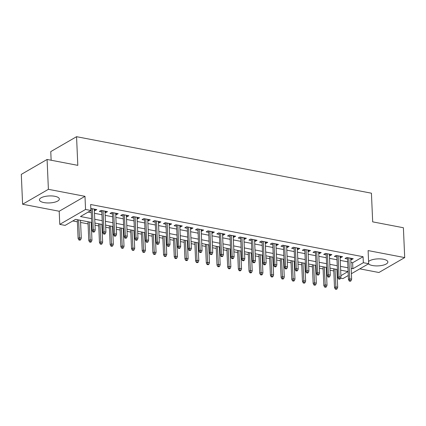 <?xml version="1.0" encoding="UTF-8"?>
<svg xmlns="http://www.w3.org/2000/svg" width="426" height="426" viewBox="0 0 426 426"><rect width="100%" height="100%" fill="white"/><g stroke="black" fill="none" stroke-linecap="round" stroke-linejoin="round"><path stroke-width="0.64" d="M43.953 202.579A9.958 3.504 177.5 0 0 54.193 202.318A9.958 3.504 177.5 0 0 59.336 199.001A9.958 3.504 177.5 0 0 54.826 196.29A9.958 3.504 177.5 0 0 44.581 196.546A9.958 3.504 177.5 0 0 39.437 199.869A9.958 3.504 177.5 0 0 43.953 202.579M368.458 263.843A9.958 3.504 177.5 0 0 372.478 265.531A9.958 3.504 177.5 0 0 382.724 265.276A9.958 3.504 177.5 0 0 387.862 261.953A9.958 3.504 177.5 0 0 383.352 259.242A9.958 3.504 177.5 0 0 368.586 261.527M91.696 222.441L75.567 219.353L65.109 225.397L59.768 224.374L85.557 209.459L90.903 210.487L80.445 216.53L91.531 218.655M59.198 211.243L84.987 196.327L48.394 189.314L47.089 159.462L21.3 174.378L22.605 204.23L59.198 211.243L59.768 224.374M51.141 160.24L50.763 151.608L76.558 136.693L371.429 193.202L372.681 221.855L403.395 227.745L404.7 257.592L368.107 250.579L368.682 263.715L351.397 273.71M359.805 268.849L378.911 272.507L404.7 257.592M348.282 275.51L342.893 278.631L340.555 278.183M337.014 271.58L337.291 271.634L337.552 277.603M72.798 220.95L77.378 221.829M80.599 222.447L88.065 223.879M91.281 224.497L91.792 224.593M95.014 225.21L98.747 225.924M101.968 226.541L102.474 226.637M105.696 227.255L109.429 227.974M112.65 228.586L113.162 228.687M116.378 229.305L120.116 230.019M123.332 230.636L123.844 230.732M127.065 231.35L130.798 232.069M134.02 232.681L134.525 232.782M137.747 233.4L141.48 234.114M144.702 234.731L145.213 234.827M148.429 235.445L152.167 236.158M155.383 236.776L155.895 236.877M159.116 237.495L162.849 238.209M166.071 238.826L166.577 238.922M169.798 239.54L173.531 240.253M176.753 240.871L177.264 240.972M180.486 241.585L184.218 242.303M187.44 242.921L187.946 243.017M191.167 243.635L194.9 244.348M198.122 244.966L198.628 245.067M201.849 245.68L205.582 246.398M208.804 247.016L209.315 247.112M212.537 247.73L216.27 248.443M219.491 249.061L219.997 249.157M223.219 249.774L226.951 250.493M230.173 251.111L230.684 251.207M233.901 251.825L237.639 252.538M240.855 253.156L241.366 253.252M244.588 253.869L248.321 254.588M251.542 255.206L252.048 255.302M255.27 255.919L259.003 256.633M262.224 257.251L262.736 257.347M265.952 257.964L269.69 258.683M272.906 259.296L273.417 259.397M276.639 260.014L280.372 260.728M283.594 261.346L284.099 261.442M287.321 262.059L291.054 262.778M294.275 263.39L294.787 263.492M298.003 264.109L301.741 264.823M304.957 265.441L305.469 265.536M308.69 266.154L312.423 266.868M315.645 267.485L316.151 267.587M319.372 268.204L323.105 268.918M326.327 269.536L326.838 269.631M330.059 270.249L333.792 270.963M48.394 189.314L22.605 204.23M94.37 210.46L95.062 210.593L96.803 209.587L90.813 208.436M105.052 212.51L105.744 212.643L107.49 211.631L101.079 210.407L99.338 211.413L101.83 211.892M115.734 214.555L116.431 214.688L118.172 213.682L111.761 212.452L110.02 213.458L112.517 213.937M126.421 216.605L127.113 216.738L128.854 215.726L122.448 214.502L120.702 215.508L123.199 215.987M137.103 218.65L137.8 218.783L139.542 217.777L133.13 216.546L131.389 217.553L133.881 218.032M147.79 220.7L148.482 220.833L150.224 219.821L143.812 218.597L142.071 219.603L144.568 220.082M158.472 222.745L159.164 222.878L160.906 221.871L154.5 220.641L152.753 221.648L155.25 222.127M169.154 224.795L169.852 224.923L171.593 223.916L165.181 222.691L163.44 223.698L165.932 224.177M179.841 226.84L180.533 226.973L182.275 225.966L175.863 224.736L174.122 225.743L176.62 226.222M190.523 228.884L191.215 229.018L192.962 228.011L186.551 226.786L184.804 227.793L187.302 228.272M201.205 230.935L201.903 231.068L203.644 230.061L197.233 228.831L195.491 229.838L197.989 230.317M211.892 232.979L212.585 233.113L214.326 232.106L207.915 230.876L206.173 231.888L208.671 232.367M222.574 235.03L223.267 235.163L225.013 234.156L218.602 232.926L216.861 233.933L219.353 234.412M233.256 237.074L233.954 237.207L235.695 236.201L229.284 234.971L227.543 235.983L230.04 236.457M243.944 239.124L244.636 239.258L246.377 238.251L239.971 237.021L238.225 238.027L240.722 238.507M254.626 241.169L255.318 241.302L257.064 240.296L250.653 239.066L248.912 240.078L251.404 240.552M265.307 243.219L266.005 243.352L267.746 242.341L261.335 241.116L259.594 242.122L262.091 242.602M275.995 245.264L276.687 245.397L278.428 244.391L272.022 243.161L270.276 244.167L272.773 244.646M286.677 247.314L287.374 247.447L289.116 246.436L282.704 245.211L280.963 246.217L283.455 246.697M297.364 249.359L298.056 249.492L299.797 248.486L293.386 247.256L291.645 248.262L294.142 248.741M308.046 251.409L308.738 251.542L310.479 250.531L304.073 249.306L302.327 250.312L304.824 250.792M318.728 253.454L319.425 253.587L321.167 252.581L314.755 251.351L313.014 252.357L315.506 252.836M329.415 255.504L330.107 255.637L331.849 254.626L325.437 253.401L323.696 254.407L326.194 254.886M340.097 257.549L340.789 257.682L342.536 256.676L336.125 255.446L334.378 256.452L336.875 256.931M350.907 262.437L352.622 262.767L363.08 256.718L90.642 204.512L90.903 210.487M88.134 212.084L91.27 212.686M94.492 213.304L101.958 214.731M105.174 215.348L112.64 216.781M115.861 217.398L123.322 218.826M126.543 219.443L134.009 220.876M137.225 221.493L144.691 222.92M147.913 223.538L155.373 224.971M158.594 225.588L166.06 227.015M169.282 227.633L176.742 229.066M179.964 229.683L187.424 231.11M190.646 231.728L198.111 233.16M201.333 233.773L208.793 235.205M212.015 235.823L219.481 237.255M222.697 237.868L230.162 239.3M233.384 239.918L240.844 241.345M244.066 241.963L251.532 243.395M254.748 244.013L262.214 245.44M265.435 246.058L272.896 247.49M276.117 248.108L283.583 249.535M286.799 250.153L294.265 251.585M297.486 252.203L304.947 253.63M308.168 254.247L315.634 255.68M318.856 256.298L326.316 257.725M329.538 258.342L336.998 259.775M340.22 260.392L347.685 261.82M350.779 259.594L351.477 259.727L353.218 258.72L346.807 257.496L345.065 258.502L347.563 258.981M90.871 209.789L91.148 209.842M84.987 196.327L85.557 209.459M363.08 256.718L363.341 262.693L368.682 263.715M47.089 159.462L77.809 165.352L76.558 136.693M340.891 275.675L348.005 271.559L340.646 270.148M337.429 269.53L329.964 268.103M326.742 267.485L319.282 266.053M316.06 265.435L308.594 264.008M305.373 263.39L297.912 261.958M294.691 261.34L287.225 259.913M284.009 259.296L276.543 257.863M273.322 257.245L265.861 255.818M262.64 255.201L255.174 253.768M251.958 253.156L244.492 251.723M241.27 251.106L233.81 249.673M230.588 249.061L223.123 247.628M219.907 247.011L212.441 245.584M209.219 244.966L201.759 243.534M198.537 242.916L191.072 241.489M187.85 240.871L180.39 239.439M177.168 238.821L169.708 237.394M166.486 236.776L159.02 235.344M155.799 234.726L148.339 233.299M145.117 232.681L137.651 231.249M134.435 230.631L126.969 229.204M123.748 228.586L116.287 227.154M113.066 226.536L105.6 225.109M102.384 224.491L94.918 223.059M351.168 268.407L352.882 268.737L363.341 262.693M94.753 219.273L102.219 220.705M105.435 221.318L112.901 222.75M116.122 223.368L123.583 224.795M126.804 225.413L134.27 226.845M137.486 227.463L144.952 228.89M148.173 229.507L155.634 230.94M158.855 231.558L166.321 232.985M169.537 233.602L177.003 235.035M180.225 235.653L187.685 237.08M190.907 237.697L198.372 239.13M201.594 239.747L209.054 241.175M212.276 241.792L219.741 243.225M222.958 243.842L230.423 245.269M233.645 245.887L241.105 247.32M244.327 247.932L251.793 249.364M255.009 249.982L262.475 251.415M265.696 252.027L273.157 253.459M276.378 254.077L283.844 255.504M287.06 256.122L294.526 257.554M297.747 258.172L305.208 259.599M308.429 260.217L315.895 261.649M319.111 262.267L326.577 263.694M329.799 264.312L337.259 265.744M340.48 266.362L347.946 267.789M352.622 262.767L352.882 268.737M351.418 258.374L351.477 259.727M340.731 256.33L340.789 257.682M330.049 254.279L330.107 255.637M319.367 252.235L319.425 253.587M308.68 250.19L308.738 251.542M297.998 248.14L298.056 249.492M287.31 246.095L287.374 247.447M276.628 244.045L276.687 245.397M265.946 242L266.005 243.352M255.259 239.95L255.318 241.302M244.577 237.905L244.636 239.258M233.895 235.855L233.954 237.207M223.208 233.81L223.267 235.163M212.526 231.76L212.585 233.113M201.844 229.715L201.903 231.068M191.157 227.665L191.215 229.018M180.475 225.62L180.533 226.973M169.788 223.57L169.852 224.923M159.106 221.525L159.164 222.878M148.424 219.475L148.482 220.833M137.736 217.43L137.8 218.783M127.054 215.386L127.113 216.738M116.373 213.335L116.431 214.688M105.685 211.291L105.744 212.643M95.003 209.241L95.062 210.593M347.499 257.629L348.457 279.568L349.714 278.838L348.798 257.874M349.932 280.633L349.235 281.038L350.3 281.245L350.997 280.84L349.932 280.633L349.714 278.838L351.636 279.206L350.72 258.241M348.457 279.568L349.235 281.038M350.997 280.84L351.636 279.206M335.294 289.1L336.359 289.307L337.057 288.903L335.992 288.695L335.294 289.1L334.517 287.63L335.773 286.9L337.696 287.268L336.918 269.434M335.992 288.695L334.996 269.067M334.517 287.63L333.696 268.817M337.696 287.268L337.057 288.903M336.817 255.579L337.775 277.518L339.032 276.793L338.116 255.829M339.245 278.588L338.548 278.993L339.618 279.195L340.315 278.79L339.245 278.588L339.032 276.793L340.954 277.161L340.039 256.196M337.775 277.518L338.548 278.993M340.315 278.79L340.954 277.161M326.135 253.534L327.093 275.473L328.345 274.743L327.429 253.779M328.563 276.538L327.866 276.943L328.936 277.15L329.633 276.746L328.563 276.538L328.345 274.743L330.267 275.116L329.351 254.146M327.093 275.473L327.866 276.943M329.633 276.746L330.267 275.116M315.448 251.484L316.406 273.423L317.663 272.699L316.747 251.734M317.881 274.493L317.184 274.898L318.249 275.1L318.946 274.695L317.881 274.493L317.663 272.699L319.585 273.066L318.669 252.101M316.406 273.423L317.184 274.898M318.946 274.695L319.585 273.066M304.766 249.439L305.724 271.378L306.981 270.648L306.065 249.684M307.194 272.448L306.496 272.848L307.567 273.055L308.264 272.651L307.194 272.448L306.981 270.648L308.903 271.021L307.987 250.057M305.724 271.378L306.496 272.848M308.264 272.651L308.903 271.021M324.607 287.055L325.677 287.257L326.375 286.852L325.304 286.65L324.607 287.055L323.835 285.58L325.091 284.856L327.014 285.223L326.236 267.384M325.304 286.65L324.308 267.017M323.835 285.58L323.014 266.772M327.014 285.223L326.375 286.852M313.925 285.005L314.995 285.212L315.693 284.808L314.622 284.6L313.925 285.005L313.153 283.535L314.404 282.805L316.326 283.178L315.549 265.339M314.622 284.6L313.627 264.972M313.153 283.535L312.327 264.722M316.326 283.178L315.693 284.808M303.243 282.96L304.308 283.162L305.005 282.757L303.94 282.555L303.243 282.96L302.465 281.485L303.722 280.761L305.644 281.128L304.867 263.295M303.94 282.555L302.945 262.922M302.465 281.485L301.645 262.677M305.644 281.128L305.005 282.757M292.555 280.91L293.626 281.117L294.323 280.713L293.253 280.51L292.555 280.91L291.783 279.44L293.04 278.71L294.962 279.083L294.18 261.245M293.253 280.51L292.257 260.877M291.783 279.44L290.963 260.627M294.962 279.083L294.323 280.713M294.084 247.389L295.042 269.328L296.294 268.604L295.378 247.639M296.512 270.398L295.814 270.803L296.885 271.005L297.577 270.606L296.512 270.398L296.294 268.604L298.216 268.971L297.3 248.007M295.042 269.328L295.814 270.803M297.577 270.606L298.216 268.971M281.874 278.865L282.944 279.067L283.636 278.663L282.571 278.46L281.874 278.865L281.101 277.39L282.353 276.666L284.275 277.033L283.498 259.2M282.571 278.46L281.575 258.827M281.101 277.39L280.276 258.582M284.275 277.033L283.636 278.663M283.397 245.344L284.355 267.283L285.612 266.554L284.696 245.589M285.825 268.353L285.132 268.753L286.197 268.96L286.895 268.556L285.825 268.353L285.612 266.554L287.534 266.926L286.618 245.962M284.355 267.283L285.132 268.753M286.895 268.556L287.534 266.926M272.715 243.294L273.673 265.233L274.924 264.509L274.014 243.544M275.143 266.303L274.445 266.708L275.515 266.91L276.213 266.511L275.143 266.303L274.924 264.509L276.852 264.876L275.936 243.912M273.673 265.233L274.445 266.708M276.213 266.511L276.852 264.876M262.033 241.249L262.986 263.188L264.242 262.464L263.327 241.494M264.461 264.258L263.763 264.658L264.828 264.865L265.526 264.461L264.461 264.258L264.242 262.464L266.165 262.831L265.249 241.867M262.986 263.188L263.763 264.658M265.526 264.461L266.165 262.831M251.345 239.199L252.304 261.138L253.561 260.414L252.645 239.449M253.774 262.208L253.076 262.613L254.146 262.815L254.844 262.416L253.774 262.208L253.561 260.414L255.483 260.781L254.567 239.817M252.304 261.138L253.076 262.613M254.844 262.416L255.483 260.781M240.663 237.154L241.622 259.093L242.873 258.369L241.957 237.404M243.092 260.164L242.394 260.563L243.464 260.771L244.162 260.366L243.092 260.164L242.873 258.369L244.801 258.736L243.885 237.772M241.622 259.093L242.394 260.563M244.162 260.366L244.801 258.736M271.192 276.815L272.257 277.022L272.954 276.618L271.884 276.415L271.192 276.815L270.414 275.345L271.671 274.616L273.593 274.988L272.816 257.15M271.884 276.415L270.893 256.782M270.414 275.345L269.594 256.532M273.593 274.988L272.954 276.618M260.504 274.77L261.575 274.972L262.272 274.573L261.202 274.365L260.504 274.77L259.732 273.295L260.984 272.571L262.911 272.938L262.128 255.105M261.202 274.365L260.206 254.732M259.732 273.295L258.912 254.487M262.911 272.938L262.272 274.573M249.822 272.72L250.893 272.928L251.585 272.523L250.52 272.32L249.822 272.72L249.05 271.25L250.302 270.521L252.224 270.893L251.446 253.055M250.52 272.32L249.524 252.687M249.05 271.25L248.225 252.437M252.224 270.893L251.585 272.523M239.14 270.675L240.205 270.877L240.903 270.478L239.833 270.27L239.14 270.675L238.363 269.2L239.62 268.476L241.542 268.843L240.765 251.01M239.833 270.27L238.842 250.642M238.363 269.2L237.543 250.392M241.542 268.843L240.903 270.478M228.453 268.625L229.523 268.833L230.221 268.428L229.151 268.226L228.453 268.625L227.681 267.155L228.932 266.431L230.86 266.798L230.077 248.96M229.151 268.226L228.155 248.592M227.681 267.155L226.861 248.342M230.86 266.798L230.221 268.428M229.981 235.104L230.935 257.043L232.191 256.319L231.275 235.354M232.41 258.113L231.712 258.518L232.777 258.72L233.475 258.321L232.41 258.113L232.191 256.319L234.114 256.686L233.198 235.722M230.935 257.043L231.712 258.518M233.475 258.321L234.114 256.686M217.771 266.58L218.836 266.782L219.534 266.383L218.469 266.175L217.771 266.58L216.994 265.105L218.25 264.381L220.173 264.748L219.395 246.915M218.469 266.175L217.473 246.547M216.994 265.105L216.174 246.297M220.173 264.748L219.534 266.383M219.294 233.059L220.253 254.998L221.509 254.274L220.593 233.31M221.722 256.069L221.025 256.468L222.095 256.676L222.793 256.271L221.722 256.069L221.509 254.274L223.432 254.641L222.516 233.677M220.253 254.998L221.025 256.468M222.793 256.271L223.432 254.641M207.084 264.53L208.154 264.738L208.852 264.333L207.781 264.131L207.084 264.53L206.312 263.06L207.569 262.336L209.491 262.704L208.713 244.865M207.781 264.131L206.786 244.497M206.312 263.06L205.492 244.247M209.491 262.704L208.852 264.333M208.612 231.009L209.571 252.948L210.822 252.224L209.906 231.259M211.04 254.018L210.343 254.423L211.413 254.626L212.111 254.226L211.04 254.018L210.822 252.224L212.744 252.591L211.834 231.627M209.571 252.948L210.343 254.423M212.111 254.226L212.744 252.591M196.402 262.485L197.472 262.688L198.17 262.288L197.1 262.081L196.402 262.485L195.63 261.01L196.881 260.286L198.804 260.653L198.026 242.82M197.1 262.081L196.104 242.453M195.63 261.01L194.81 242.202M198.804 260.653L198.17 262.288M197.925 228.964L198.883 250.903L200.14 250.179L199.224 229.215M200.358 251.974L199.661 252.378L200.726 252.581L201.423 252.176L200.358 251.974L200.14 250.179L202.062 250.547L201.147 229.582M198.883 250.903L199.661 252.378M201.423 252.176L202.062 250.547M185.72 260.44L186.785 260.643L187.483 260.238L186.418 260.036L185.72 260.44L184.943 258.965L186.199 258.241L188.122 258.609L187.344 240.77M186.418 260.036L185.422 240.402M184.943 258.965L184.123 240.152M188.122 258.609L187.483 260.238M187.243 226.914L188.201 248.853L189.458 248.129L188.542 227.165M189.671 249.924L188.974 250.328L190.044 250.536L190.741 250.131L189.671 249.924L189.458 248.129L191.38 248.496L190.465 227.532M188.201 248.853L188.974 250.328M190.741 250.131L191.38 248.496M175.033 258.39L176.103 258.598L176.801 258.193L175.73 257.986L175.033 258.39L174.261 256.915L175.517 256.191L177.44 256.558L176.662 238.725M175.73 257.986L174.735 238.358M174.261 256.915L173.441 238.107M177.44 256.558L176.801 258.193M176.561 224.869L177.52 246.808L178.771 246.084L177.855 225.12M178.989 247.879L178.292 248.283L179.362 248.486L180.054 248.081L178.989 247.879L178.771 246.084L180.693 246.452L179.777 225.487M177.52 246.808L178.292 248.283M180.054 248.081L180.693 246.452M164.351 256.345L165.421 256.548L166.119 256.143L165.048 255.941L164.351 256.345L163.579 254.87L164.83 254.146L166.752 254.514L165.975 236.675M165.048 255.941L164.053 236.308M163.579 254.87L162.753 236.063M166.752 254.514L166.119 256.143M165.874 222.825L166.832 244.764L168.089 244.034L167.173 223.07M168.307 245.829L167.61 246.233L168.675 246.441L169.372 246.036L168.307 245.829L168.089 244.034L170.011 244.402L169.095 223.437M166.832 244.764L167.61 246.233M169.372 246.036L170.011 244.402M155.192 220.774L156.15 242.713L157.407 241.989L156.491 221.025M157.62 243.784L156.922 244.189L157.993 244.391L158.69 243.986L157.62 243.784L157.407 241.989L159.329 242.357L158.413 221.392M156.15 242.713L156.922 244.189M158.69 243.986L159.329 242.357M144.51 218.73L145.468 240.669L146.72 239.939L145.804 218.975M146.938 241.739L146.24 242.138L147.311 242.346L148.003 241.941L146.938 241.739L146.72 239.939L148.642 240.312L147.726 219.342M145.468 240.669L146.24 242.138M148.003 241.941L148.642 240.312M133.823 216.68L134.781 238.619L136.038 237.894L135.122 216.93M136.251 239.689L135.559 240.094L136.624 240.296L137.321 239.891L136.251 239.689L136.038 237.894L137.96 238.262L137.044 217.297M134.781 238.619L135.559 240.094M137.321 239.891L137.96 238.262M123.141 214.635L124.099 236.574L125.35 235.844L124.44 214.88M125.569 237.644L124.871 238.043L125.942 238.251L126.639 237.846L125.569 237.644L125.35 235.844L127.278 236.217L126.362 215.252M124.099 236.574L124.871 238.043M126.639 237.846L127.278 236.217M112.459 212.585L113.412 234.524L114.669 233.799L113.753 212.835M114.887 235.594L114.189 235.999L115.254 236.201L115.952 235.802L114.887 235.594L114.669 233.799L116.591 234.167L115.675 213.202M113.412 234.524L114.189 235.999M115.952 235.802L116.591 234.167M101.771 210.54L102.73 232.479L103.987 231.749L103.071 210.785M104.2 233.549L103.502 233.949L104.572 234.156L105.27 233.752L104.2 233.549L103.987 231.749L105.909 232.122L104.993 211.158M102.73 232.479L103.502 233.949M105.27 233.752L105.909 232.122M91.089 208.49L92.048 230.429L93.299 229.705L92.383 208.74M93.518 231.499L92.82 231.904L93.89 232.106L94.588 231.707L93.518 231.499L93.299 229.705L95.227 230.072L94.311 209.107M92.048 230.429L92.82 231.904M94.588 231.707L95.227 230.072M153.669 254.295L154.734 254.503L155.431 254.098L154.366 253.891L153.669 254.295L152.891 252.826L154.148 252.096L156.07 252.464L155.293 234.63M154.366 253.891L153.371 234.263M152.891 252.826L152.071 234.012M156.07 252.464L155.431 254.098M142.982 252.251L144.052 252.453L144.749 252.048L143.679 251.846L142.982 252.251L142.209 250.776L143.466 250.051L145.388 250.419L144.606 232.58M143.679 251.846L142.683 232.213M142.209 250.776L141.389 231.968M145.388 250.419L144.749 252.048M132.3 250.2L133.37 250.408L134.062 250.003L132.997 249.796L132.3 250.2L131.528 248.731L132.779 248.001L134.701 248.374L133.924 230.535M132.997 249.796L132.001 230.168M131.528 248.731L130.702 229.918M134.701 248.374L134.062 250.003M121.618 248.156L122.683 248.358L123.38 247.953L122.31 247.751L121.618 248.156L120.84 246.681L122.097 245.956L124.019 246.324L123.242 228.49M122.31 247.751L121.319 228.118M120.84 246.681L120.02 227.873M124.019 246.324L123.38 247.953M110.93 246.106L112.001 246.313L112.698 245.909L111.628 245.706L110.93 246.106L110.158 244.636L111.41 243.906L113.337 244.279L112.555 226.44M111.628 245.706L110.632 226.073M110.158 244.636L109.338 225.823M113.337 244.279L112.698 245.909M100.248 244.061L101.313 244.263L102.011 243.864L100.946 243.656L100.248 244.061L99.476 242.586L100.728 241.861L102.65 242.229L101.873 224.395M100.946 243.656L99.95 224.023M99.476 242.586L98.651 223.778M102.65 242.229L102.011 243.864M89.561 242.011L90.631 242.218L91.329 241.814L90.259 241.611L89.561 242.011L88.789 240.541L90.046 239.811L91.968 240.184L91.191 222.345M90.259 241.611L89.268 221.978M88.789 240.541L87.969 221.728M91.968 240.184L91.329 241.814M78.879 239.966L79.95 240.168L80.647 239.769L79.577 239.561L78.879 239.966L78.107 238.491L79.358 237.767L81.286 238.134L80.503 220.301M79.577 239.561L78.581 219.928M78.107 238.491L77.287 219.683M81.286 238.134L80.647 239.769"/></g></svg>
